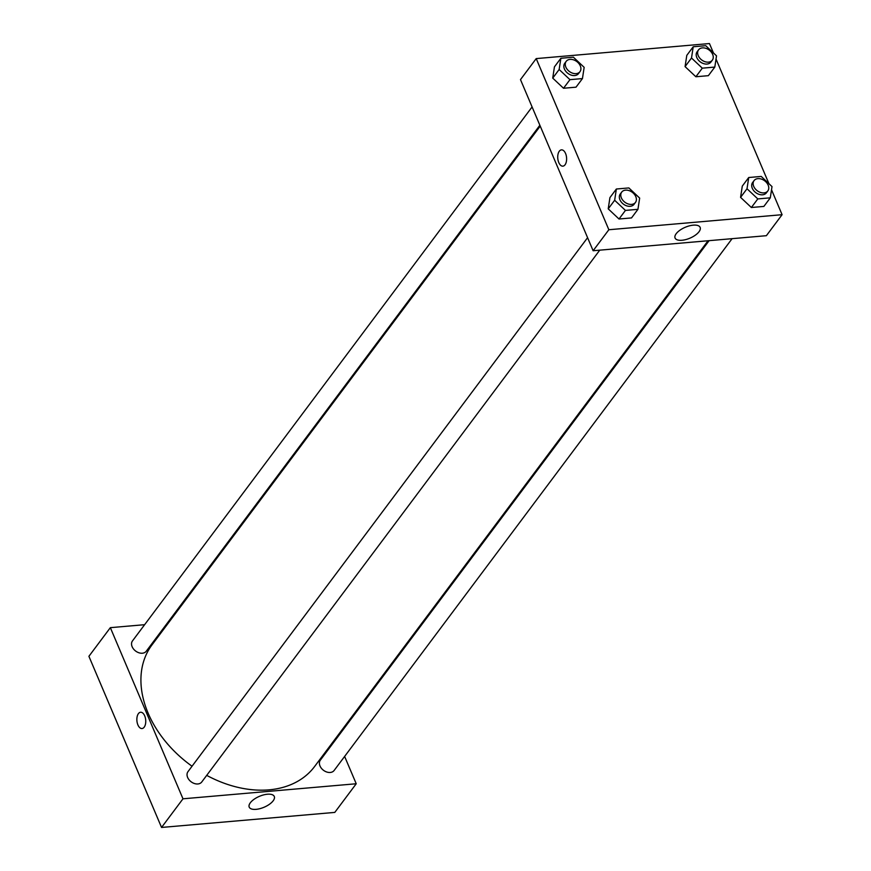 <?xml version="1.0" encoding="UTF-8"?>
<svg xmlns="http://www.w3.org/2000/svg" width="871" height="871" viewBox="0 0 871 871"><rect width="100%" height="100%" fill="white"/><g stroke="black" fill="none" stroke-linecap="round" stroke-linejoin="round"><path stroke-width="1.31" d="M88.907 656.309L161.549 827.45L334.791 812.403L161.549 827.45L88.907 656.309L110.345 627.664L144.619 624.692M709.103 240.668L320.321 760.187A8.601 6.206 36.8 0 0 323.5 770.302A8.601 6.206 36.8 0 0 334.105 770.497L732.097 238.665M336.489 737.258L336.848 738.096M344.622 756.431L356.228 783.758L182.986 798.805L110.345 627.664M168.669 622.602L167.613 622.7M532.094 106.937L132.468 640.936A8.601 6.206 36.8 0 0 135.636 651.051A8.601 6.206 36.8 0 0 146.241 651.247L539.868 125.261M587.587 237.685L187.962 771.684A8.601 6.206 36.8 0 0 191.141 781.799A8.601 6.206 36.8 0 0 201.745 781.995L599.738 250.173M540.227 126.11L152 644.878A101.526 73.197 36.8 0 0 192.045 766.23M206.699 775.364A101.526 73.197 36.8 0 0 314.573 766.545L708.047 240.755M250.325 802.779A13.609 5.923 -23 0 1 263.499 794.929A13.609 5.923 -23 0 1 274.278 796.464A13.609 5.923 -23 0 1 264.065 807.243A13.609 5.923 -23 0 1 249.215 807.101A13.609 5.923 -23 0 1 250.325 802.779M182.986 798.805L161.549 827.45M356.228 783.758L334.791 812.403M144.183 727.176A8.177 4.409 85 0 1 142.017 728.537A8.177 4.409 85 0 1 136.91 720.774A8.177 4.409 85 0 1 140.601 712.249A8.177 4.409 85 0 1 145.348 717.846A8.177 4.409 85 0 1 144.183 727.176M140.601 712.249A8.177 4.409 -95 0 0 136.91 720.774A8.177 4.409 -95 0 0 142.017 728.537M771.532 189.791L782.093 214.691L766.371 235.693L593.129 250.739L520.488 79.609L536.209 58.597L709.451 43.55L713.447 52.946M740.579 197.358L751.368 207.505L763.878 206.416L751.368 207.505L740.579 197.358L742.288 186.111L740.579 197.358L747.013 188.757L748.722 177.521L761.221 176.432L772.011 186.59L770.302 197.826L757.803 198.915L747.013 188.757M608.219 208.855L619.009 219.002L631.519 217.924L619.009 219.002L608.219 208.855L609.929 197.608L608.219 208.855L614.654 200.265L616.363 189.018L628.862 187.929L639.662 198.087L637.942 209.323L625.443 210.412L614.654 200.265M552.726 78.107L563.515 88.254L576.014 87.176L563.515 88.254L552.726 78.107L554.435 66.86L552.726 78.107L559.149 69.506L560.87 58.27L573.368 57.181L584.158 67.339L582.449 78.575L569.95 79.664L559.149 69.506M716.027 59.043L768.941 183.694M782.093 214.691L608.851 229.737L536.209 58.597M695.875 76.757L708.373 75.668L695.875 76.757L685.074 66.61L695.875 76.757L702.298 68.167L691.509 58.009L693.218 46.773L705.728 45.684L716.517 55.842L714.808 67.078L702.298 68.167M686.794 55.363L685.074 66.61L686.794 55.363L693.218 46.773M699.032 231.719A13.609 5.923 -23 0 1 685.858 239.569A13.609 5.923 -23 0 1 675.079 238.033A13.609 5.923 -23 0 1 685.303 227.255A13.609 5.923 -23 0 1 700.142 227.396A13.609 5.923 -23 0 1 699.032 231.719M608.851 229.737L593.129 250.739M561.468 149.866A8.177 4.409 -95 0 0 557.995 154.341A8.177 4.409 -95 0 0 558.779 162.55A8.177 4.409 85 0 1 557.995 154.341A8.177 4.409 85 0 1 561.468 149.866A8.177 4.409 85 0 1 566.564 157.629A8.177 4.409 85 0 1 562.873 166.154A8.177 4.409 85 0 1 558.779 162.55A8.177 4.409 -95 0 0 562.884 166.154M754.057 180.613L752.62 182.518A8.601 6.206 36.8 0 0 755.799 192.643A8.601 6.206 36.8 0 0 766.404 192.829L767.83 190.923A8.601 6.206 36.8 0 0 768.157 185.142A8.601 6.206 36.8 0 0 761.319 179.056A8.601 6.206 36.8 0 0 754.057 180.613A8.601 6.206 36.8 0 0 757.226 190.727A8.601 6.206 36.8 0 0 767.83 190.923M748.722 177.521L742.288 186.111M770.302 197.826L763.878 206.416M757.803 198.915L751.368 207.505M621.698 192.11L620.261 194.015A8.601 6.206 36.8 0 0 623.44 204.141A8.601 6.206 36.8 0 0 634.044 204.326L635.471 202.42A8.601 6.206 36.8 0 0 635.797 196.639A8.601 6.206 36.8 0 0 628.971 190.564A8.601 6.206 36.8 0 0 621.698 192.11A8.601 6.206 36.8 0 0 624.866 202.224A8.601 6.206 36.8 0 0 635.471 202.42M616.363 189.018L609.929 197.608M637.942 209.323L631.519 217.924M625.443 210.412L619.009 219.002M698.553 49.865L697.127 51.77A8.601 6.206 36.8 0 0 700.295 61.895A8.601 6.206 36.8 0 0 710.899 62.081L712.326 60.175A8.601 6.206 36.8 0 0 712.663 54.394A8.601 6.206 36.8 0 0 705.826 48.308A8.601 6.206 36.8 0 0 698.553 49.865A8.601 6.206 36.8 0 0 701.721 59.979A8.601 6.206 36.8 0 0 712.326 60.175M691.509 58.009L685.074 66.61M714.808 67.078L708.373 75.668M566.194 61.362L564.767 63.267A8.601 6.206 36.8 0 0 567.936 73.393A8.601 6.206 36.8 0 0 578.54 73.578L579.977 71.672A8.601 6.206 36.8 0 0 580.304 65.891A8.601 6.206 36.8 0 0 573.466 59.816A8.601 6.206 36.8 0 0 566.194 61.362A8.601 6.206 36.8 0 0 569.373 71.476A8.601 6.206 36.8 0 0 579.977 71.672M560.87 58.27L554.435 66.86M582.449 78.575L576.014 87.176M569.95 79.664L563.515 88.254"/></g></svg>
